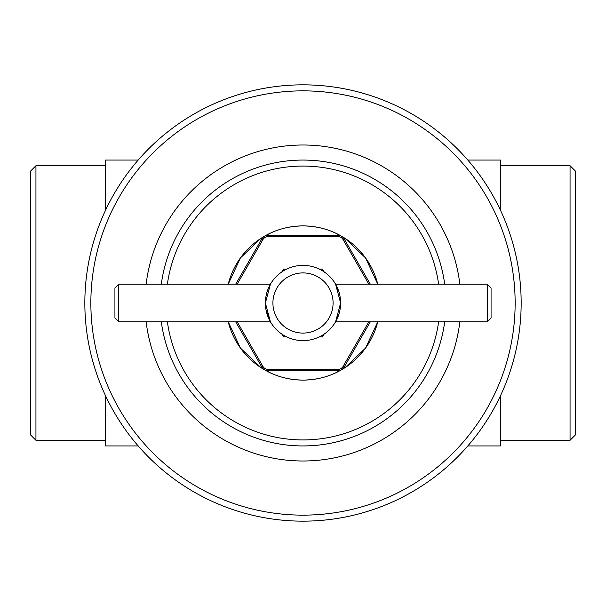 <?xml version="1.0" encoding="UTF-8"?>
<svg xmlns="http://www.w3.org/2000/svg" width="606" height="606" viewBox="0 0 606 606"><rect width="100%" height="100%" fill="white"/><g stroke="black" fill="none" stroke-linecap="round" stroke-linejoin="round"><path stroke-width="0.91" d="M319.392 336.853L322.543 336.853L324.119 334.126M281.881 334.126L283.456 336.853L286.608 336.853M324.119 271.874L322.543 269.147L319.392 269.147M286.608 269.147L283.456 269.147L281.881 271.874M500.511 210.35L500.511 165.711L570.057 165.711L575.7 171.354L575.7 434.646L570.057 440.289L570.057 165.711M500.473 440.327L570.057 440.289M105.489 210.35L105.489 165.711L35.943 165.711L35.943 440.289L105.527 440.327M35.943 440.289L30.3 434.646L30.3 171.354L35.943 165.711M105.527 210.274L105.527 160.067L138.183 160.067M467.817 160.067L500.473 160.067L500.473 210.274M467.817 445.933L500.473 445.933L500.473 395.726M105.527 395.726L105.527 445.933L138.183 445.933M459.856 284.191A157.977 157.977 0 0 0 146.144 284.191M146.144 321.809A157.977 157.977 0 0 0 459.856 321.809M386.484 504.556A218.16 218.16 0 0 0 504.556 219.516A218.16 218.16 0 0 0 219.516 101.444A218.16 218.16 0 0 0 101.444 386.484A218.16 218.16 0 0 0 386.484 504.556A218.16 218.16 0 0 1 101.444 386.484A218.16 218.16 0 0 1 219.516 101.444M303 160.067A142.933 142.933 0 0 1 444.69 284.191A142.933 142.933 0 0 0 161.31 284.191M161.31 321.809A142.933 142.933 0 0 0 444.69 321.809A142.933 142.933 0 0 1 303 445.933M260.762 238.491L268.253 234.166C278.646 228.841 290.229 226.083 303 225.894A77.106 77.106 0 0 1 377.78 284.191L365.585 257.959L345.238 238.491L337.747 234.166C327.391 228.848 315.809 226.091 303 225.894A77.106 77.106 0 0 0 228.22 284.191L240.408 257.967L260.762 238.491L261.739 239.059A7.522 7.522 0 0 1 268.253 235.295L337.747 235.295A7.522 7.522 0 0 1 344.261 239.059L370.319 284.191M228.22 321.809A77.106 77.106 0 0 0 303 380.106C315.771 379.917 327.354 377.159 337.747 371.834L345.238 367.509L365.592 348.033L377.78 321.809A77.106 77.106 0 0 1 303 380.106C290.191 379.909 278.608 377.152 268.253 371.834L260.762 367.509L240.415 348.041L228.22 321.809M370.319 321.809L344.261 366.941A7.522 7.522 0 0 1 337.747 370.705L268.253 370.705A7.522 7.522 0 0 1 261.739 366.941L235.681 321.809M235.681 284.191L261.739 239.059A7.522 7.522 0 0 1 268.253 235.295L268.253 236.567A6.249 6.249 0 0 0 262.845 239.696L237.151 284.191M368.849 284.191L343.155 239.696A6.249 6.249 0 0 0 337.747 236.567L268.253 236.567M237.151 321.809L262.845 366.304A6.249 6.249 0 0 0 268.253 369.433L337.747 369.433A6.249 6.249 0 0 0 343.155 366.304L368.849 321.809M270.428 321.809L265.383 303.015L270.428 284.191L118.693 284.191L118.693 321.809L270.428 321.809L266.095 310.28M118.693 321.809L114.928 318.044L114.928 287.956L118.693 284.191M303 333.088A30.088 30.088 0 0 0 333.088 303A30.088 30.088 0 0 0 303 272.912A30.088 30.088 0 0 0 272.912 303A30.088 30.088 0 0 0 303 333.088M303 340.617A37.617 37.617 0 0 0 340.617 303A37.617 37.617 0 0 0 303 265.383A37.617 37.617 0 0 0 265.383 303A37.617 37.617 0 0 0 303 340.617M339.118 292.493L335.572 284.191L340.617 302.985L335.572 321.809L339.102 313.544M339.905 310.28L340.428 306.712M340.428 299.235L339.898 295.69M487.307 284.191L491.072 287.956L491.072 318.044L487.307 321.809L487.307 284.191L335.572 284.191M487.307 321.809L335.572 321.809M270.428 284.191L267.822 289.691M266.882 292.493L266.102 295.69M265.572 299.303L265.39 302.303M265.383 303.008L265.572 306.712M500.511 440.289L500.511 395.65M105.489 440.289L105.489 395.65M384.181 498.996A212.145 212.145 0 0 0 498.996 221.819A212.145 212.145 0 0 0 221.819 107.004A212.145 212.145 0 0 0 107.004 384.181A212.145 212.145 0 0 0 384.181 498.996M438.615 284.191A136.911 136.911 0 0 0 167.385 284.191M167.385 321.809A136.911 136.911 0 0 0 438.615 321.809M337.747 236.567L337.747 235.295A7.522 7.522 0 0 1 344.261 239.059L343.155 239.696M343.155 366.304L344.261 366.941A7.522 7.522 0 0 1 337.747 370.705L337.747 369.433M268.253 369.433L268.253 370.705A7.522 7.522 0 0 1 261.739 366.941L262.845 366.304M262.845 239.696L261.739 239.059M268.253 234.166L268.253 235.295M261.739 366.941L260.762 367.509M337.747 234.166L337.747 235.295M268.253 370.705L268.253 371.834M345.238 238.491L344.261 239.059M337.747 370.705L337.747 371.834M344.261 366.941L345.238 367.509"/></g></svg>
